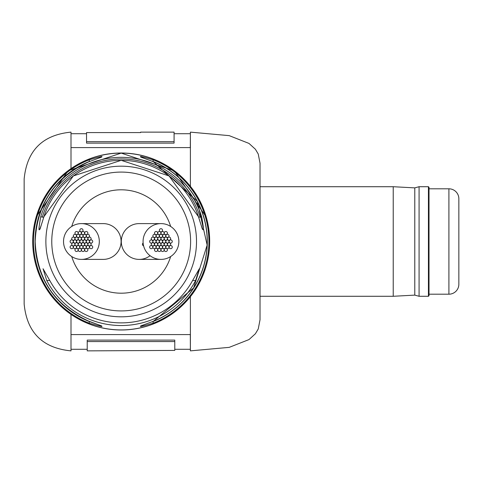 <?xml version="1.0" encoding="UTF-8"?>
<svg xmlns="http://www.w3.org/2000/svg" width="483" height="483" viewBox="0 0 483 483"><rect width="100%" height="100%" fill="white"/><g stroke="black" fill="none" stroke-linecap="round" stroke-linejoin="round"><path stroke-width="0.72" d="M71.725 256.545A51.705 51.705 0 0 0 170.656 256.545M170.656 226.455A51.705 51.705 0 0 0 71.725 226.455M143.131 243.009A1.588 1.588 0 0 0 143.602 245.841A1.588 1.588 0 0 1 143.131 243.009M79.834 230.282A1.588 1.588 0 0 0 81.422 231.876A1.588 1.588 0 0 0 83.016 230.282A1.588 1.588 0 0 0 81.422 228.694A1.588 1.588 0 0 0 79.834 230.282M70.113 247.103A1.588 1.588 0 0 0 71.707 248.697A1.588 1.588 0 0 0 73.295 247.103A1.588 1.588 0 0 0 71.707 245.515A1.588 1.588 0 0 0 70.113 247.103M89.542 247.109A1.588 1.588 0 0 0 91.13 248.703A1.588 1.588 0 0 0 92.724 247.109A1.588 1.588 0 0 0 91.13 245.521A1.588 1.588 0 0 0 89.542 247.109M70.12 241.5A1.588 1.588 0 0 0 71.707 243.088A1.588 1.588 0 0 0 73.301 241.5A1.588 1.588 0 0 0 71.707 239.906A1.588 1.588 0 0 0 70.12 241.5M74.974 249.91A1.588 1.588 0 0 0 76.562 251.498A1.588 1.588 0 0 0 78.155 249.91A1.588 1.588 0 0 0 76.562 248.316A1.588 1.588 0 0 0 74.974 249.91M84.682 249.91A1.588 1.588 0 0 0 86.276 251.504A1.588 1.588 0 0 0 87.864 249.91A1.588 1.588 0 0 0 86.276 248.322A1.588 1.588 0 0 0 84.682 249.91M89.542 241.5A1.588 1.588 0 0 0 91.13 243.094A1.588 1.588 0 0 0 92.724 241.5A1.588 1.588 0 0 0 91.13 239.912A1.588 1.588 0 0 0 89.542 241.5M84.688 233.09A1.588 1.588 0 0 0 86.276 234.684A1.588 1.588 0 0 0 87.87 233.09A1.588 1.588 0 0 0 86.276 231.502A1.588 1.588 0 0 0 84.688 233.09M74.974 233.09A1.588 1.588 0 0 0 76.568 234.678A1.588 1.588 0 0 0 78.155 233.09A1.588 1.588 0 0 0 76.568 231.496A1.588 1.588 0 0 0 74.974 233.09M71.738 238.693A1.588 1.588 0 0 0 73.331 240.286A1.588 1.588 0 0 0 74.919 238.693A1.588 1.588 0 0 0 73.331 237.105A1.588 1.588 0 0 0 71.738 238.693M73.356 247.103A1.588 1.588 0 0 0 74.943 248.697A1.588 1.588 0 0 0 76.537 247.103A1.588 1.588 0 0 0 74.943 245.515A1.588 1.588 0 0 0 73.356 247.103M81.446 249.91A1.588 1.588 0 0 0 83.034 251.504A1.588 1.588 0 0 0 84.628 249.91A1.588 1.588 0 0 0 83.034 248.322A1.588 1.588 0 0 0 81.446 249.91M87.924 244.307A1.588 1.588 0 0 0 89.512 245.895A1.588 1.588 0 0 0 91.106 244.307A1.588 1.588 0 0 0 89.512 242.714A1.588 1.588 0 0 0 87.924 244.307M86.306 235.897A1.588 1.588 0 0 0 87.894 237.485A1.588 1.588 0 0 0 89.488 235.897A1.588 1.588 0 0 0 87.894 234.303A1.588 1.588 0 0 0 86.306 235.897M78.216 233.09A1.588 1.588 0 0 0 79.804 234.678A1.588 1.588 0 0 0 81.398 233.09A1.588 1.588 0 0 0 79.804 231.496A1.588 1.588 0 0 0 78.216 233.09M71.738 244.301A1.588 1.588 0 0 0 73.325 245.889A1.588 1.588 0 0 0 74.919 244.301A1.588 1.588 0 0 0 73.325 242.714A1.588 1.588 0 0 0 71.738 244.301M78.21 249.91A1.588 1.588 0 0 0 79.798 251.504A1.588 1.588 0 0 0 81.392 249.91A1.588 1.588 0 0 0 79.798 248.322A1.588 1.588 0 0 0 78.21 249.91M86.306 247.109A1.588 1.588 0 0 0 87.894 248.703A1.588 1.588 0 0 0 89.488 247.109A1.588 1.588 0 0 0 87.894 245.521A1.588 1.588 0 0 0 86.306 247.109M87.924 238.699A1.588 1.588 0 0 0 89.518 240.286A1.588 1.588 0 0 0 91.106 238.699A1.588 1.588 0 0 0 89.518 237.111A1.588 1.588 0 0 0 87.924 238.699M81.452 233.09A1.588 1.588 0 0 0 83.04 234.678A1.588 1.588 0 0 0 84.634 233.09A1.588 1.588 0 0 0 83.04 231.496A1.588 1.588 0 0 0 81.452 233.09M73.356 235.891A1.588 1.588 0 0 0 74.95 237.479A1.588 1.588 0 0 0 76.537 235.891A1.588 1.588 0 0 0 74.95 234.297A1.588 1.588 0 0 0 73.356 235.891M73.356 241.494A1.588 1.588 0 0 0 74.95 243.082A1.588 1.588 0 0 0 76.537 241.494A1.588 1.588 0 0 0 74.95 239.9A1.588 1.588 0 0 0 73.356 241.494M76.586 247.103A1.588 1.588 0 0 0 78.18 248.697A1.588 1.588 0 0 0 79.767 247.103A1.588 1.588 0 0 0 78.18 245.515A1.588 1.588 0 0 0 76.586 247.103M83.058 247.109A1.588 1.588 0 0 0 84.652 248.703A1.588 1.588 0 0 0 86.24 247.109A1.588 1.588 0 0 0 84.652 245.521A1.588 1.588 0 0 0 83.058 247.109M86.306 241.506A1.588 1.588 0 0 0 87.894 243.1A1.588 1.588 0 0 0 89.488 241.506A1.588 1.588 0 0 0 87.894 239.918A1.588 1.588 0 0 0 86.306 241.506M83.07 235.897A1.588 1.588 0 0 0 84.664 237.485A1.588 1.588 0 0 0 86.252 235.897A1.588 1.588 0 0 0 84.664 234.303A1.588 1.588 0 0 0 83.07 235.897M76.598 235.891A1.588 1.588 0 0 0 78.192 237.479A1.588 1.588 0 0 0 79.78 235.891A1.588 1.588 0 0 0 78.192 234.297A1.588 1.588 0 0 0 76.598 235.891M79.822 247.109A1.588 1.588 0 0 0 81.416 248.703A1.588 1.588 0 0 0 83.004 247.109A1.588 1.588 0 0 0 81.416 245.521A1.588 1.588 0 0 0 79.822 247.109M84.682 244.313A1.588 1.588 0 0 0 86.276 245.901A1.588 1.588 0 0 0 87.864 244.313A1.588 1.588 0 0 0 86.276 242.72A1.588 1.588 0 0 0 84.682 244.313M84.694 238.705A1.588 1.588 0 0 0 86.282 240.292A1.588 1.588 0 0 0 87.876 238.705A1.588 1.588 0 0 0 86.282 237.111A1.588 1.588 0 0 0 84.694 238.705M79.84 235.891A1.588 1.588 0 0 0 81.428 237.479A1.588 1.588 0 0 0 83.022 235.891A1.588 1.588 0 0 0 81.428 234.297A1.588 1.588 0 0 0 79.84 235.891M74.974 238.687A1.588 1.588 0 0 0 76.568 240.28A1.588 1.588 0 0 0 78.155 238.687A1.588 1.588 0 0 0 76.568 237.099A1.588 1.588 0 0 0 74.974 238.687M78.216 244.295A1.588 1.588 0 0 0 79.804 245.889A1.588 1.588 0 0 0 81.398 244.295A1.588 1.588 0 0 0 79.804 242.708A1.588 1.588 0 0 0 78.216 244.295M81.446 244.295A1.588 1.588 0 0 0 83.034 245.889A1.588 1.588 0 0 0 84.628 244.295A1.588 1.588 0 0 0 83.034 242.708A1.588 1.588 0 0 0 81.446 244.295M83.058 241.5A1.588 1.588 0 0 0 84.652 243.088A1.588 1.588 0 0 0 86.24 241.5A1.588 1.588 0 0 0 84.652 239.912A1.588 1.588 0 0 0 83.058 241.5M81.446 238.705A1.588 1.588 0 0 0 83.034 240.292A1.588 1.588 0 0 0 84.628 238.705A1.588 1.588 0 0 0 83.034 237.111A1.588 1.588 0 0 0 81.446 238.705M78.216 238.705A1.588 1.588 0 0 0 79.804 240.292A1.588 1.588 0 0 0 81.398 238.705A1.588 1.588 0 0 0 79.804 237.111A1.588 1.588 0 0 0 78.216 238.705M74.968 244.295A1.588 1.588 0 0 0 76.562 245.889A1.588 1.588 0 0 0 78.149 244.295A1.588 1.588 0 0 0 76.562 242.708A1.588 1.588 0 0 0 74.968 244.295M76.598 241.5A1.588 1.588 0 0 0 78.192 243.088A1.588 1.588 0 0 0 79.78 241.5A1.588 1.588 0 0 0 78.192 239.912A1.588 1.588 0 0 0 76.598 241.5M79.828 241.5A1.588 1.588 0 0 0 81.422 243.088A1.588 1.588 0 0 0 83.01 241.5A1.588 1.588 0 0 0 81.422 239.912A1.588 1.588 0 0 0 79.828 241.5M81.434 259.395A17.895 17.895 0 0 0 99.287 240.449A17.895 17.895 0 0 0 81.458 223.605A17.895 17.895 0 0 0 63.557 242.551A17.895 17.895 0 0 0 81.434 259.395L103.169 259.395A17.895 17.895 0 0 0 121.094 241.5A17.895 17.895 0 0 0 103.169 223.605L81.464 223.605M159.372 230.282A1.588 1.588 0 0 0 160.966 231.876A1.588 1.588 0 0 0 162.554 230.282A1.588 1.588 0 0 0 160.966 228.694A1.588 1.588 0 0 0 159.372 230.282M149.658 247.103A1.588 1.588 0 0 0 151.251 248.697A1.588 1.588 0 0 0 152.839 247.103A1.588 1.588 0 0 0 151.251 245.515A1.588 1.588 0 0 0 149.658 247.103M169.086 247.109A1.588 1.588 0 0 0 170.674 248.703A1.588 1.588 0 0 0 172.268 247.109A1.588 1.588 0 0 0 170.674 245.521A1.588 1.588 0 0 0 169.086 247.109M149.664 241.5A1.588 1.588 0 0 0 151.251 243.088A1.588 1.588 0 0 0 152.845 241.5A1.588 1.588 0 0 0 151.251 239.906A1.588 1.588 0 0 0 149.664 241.5M154.518 249.91A1.588 1.588 0 0 0 156.106 251.498A1.588 1.588 0 0 0 157.7 249.91A1.588 1.588 0 0 0 156.106 248.316A1.588 1.588 0 0 0 154.518 249.91M164.226 249.91A1.588 1.588 0 0 0 165.82 251.504A1.588 1.588 0 0 0 167.408 249.91A1.588 1.588 0 0 0 165.82 248.322A1.588 1.588 0 0 0 164.226 249.91M169.086 241.5A1.588 1.588 0 0 0 170.674 243.094A1.588 1.588 0 0 0 172.268 241.5A1.588 1.588 0 0 0 170.674 239.912A1.588 1.588 0 0 0 169.086 241.5M164.232 233.09A1.588 1.588 0 0 0 165.82 234.684A1.588 1.588 0 0 0 167.414 233.09A1.588 1.588 0 0 0 165.82 231.502A1.588 1.588 0 0 0 164.232 233.09M154.518 233.09A1.588 1.588 0 0 0 156.112 234.678A1.588 1.588 0 0 0 157.7 233.09A1.588 1.588 0 0 0 156.112 231.496A1.588 1.588 0 0 0 154.518 233.09M151.282 238.693A1.588 1.588 0 0 0 152.869 240.286A1.588 1.588 0 0 0 154.463 238.693A1.588 1.588 0 0 0 152.869 237.105A1.588 1.588 0 0 0 151.282 238.693M152.894 247.103A1.588 1.588 0 0 0 154.488 248.697A1.588 1.588 0 0 0 156.075 247.103A1.588 1.588 0 0 0 154.488 245.515A1.588 1.588 0 0 0 152.894 247.103M160.99 249.91A1.588 1.588 0 0 0 162.578 251.504A1.588 1.588 0 0 0 164.172 249.91A1.588 1.588 0 0 0 162.578 248.322A1.588 1.588 0 0 0 160.99 249.91M167.462 244.307A1.588 1.588 0 0 0 169.056 245.895A1.588 1.588 0 0 0 170.644 244.307A1.588 1.588 0 0 0 169.056 242.714A1.588 1.588 0 0 0 167.462 244.307M165.85 235.897A1.588 1.588 0 0 0 167.438 237.485A1.588 1.588 0 0 0 169.032 235.897A1.588 1.588 0 0 0 167.438 234.303A1.588 1.588 0 0 0 165.85 235.897M157.754 233.09A1.588 1.588 0 0 0 159.348 234.678A1.588 1.588 0 0 0 160.936 233.09A1.588 1.588 0 0 0 159.348 231.496A1.588 1.588 0 0 0 157.754 233.09M151.276 244.301A1.588 1.588 0 0 0 152.869 245.889A1.588 1.588 0 0 0 154.457 244.301A1.588 1.588 0 0 0 152.869 242.714A1.588 1.588 0 0 0 151.276 244.301M157.754 249.91A1.588 1.588 0 0 0 159.342 251.504A1.588 1.588 0 0 0 160.936 249.91A1.588 1.588 0 0 0 159.342 248.322A1.588 1.588 0 0 0 157.754 249.91M165.844 247.109A1.588 1.588 0 0 0 167.438 248.703A1.588 1.588 0 0 0 169.026 247.109A1.588 1.588 0 0 0 167.438 245.521A1.588 1.588 0 0 0 165.844 247.109M167.468 238.699A1.588 1.588 0 0 0 169.056 240.286A1.588 1.588 0 0 0 170.65 238.699A1.588 1.588 0 0 0 169.056 237.111A1.588 1.588 0 0 0 167.468 238.699M160.996 233.09A1.588 1.588 0 0 0 162.584 234.678A1.588 1.588 0 0 0 164.178 233.09A1.588 1.588 0 0 0 162.584 231.496A1.588 1.588 0 0 0 160.996 233.09M152.9 235.891A1.588 1.588 0 0 0 154.488 237.479A1.588 1.588 0 0 0 156.081 235.891A1.588 1.588 0 0 0 154.488 234.297A1.588 1.588 0 0 0 152.9 235.891M152.9 241.494A1.588 1.588 0 0 0 154.488 243.082A1.588 1.588 0 0 0 156.081 241.494A1.588 1.588 0 0 0 154.488 239.9A1.588 1.588 0 0 0 152.9 241.494M156.13 247.103A1.588 1.588 0 0 0 157.724 248.697A1.588 1.588 0 0 0 159.312 247.103A1.588 1.588 0 0 0 157.724 245.515A1.588 1.588 0 0 0 156.13 247.103M162.602 247.109A1.588 1.588 0 0 0 164.196 248.703A1.588 1.588 0 0 0 165.784 247.109A1.588 1.588 0 0 0 164.196 245.521A1.588 1.588 0 0 0 162.602 247.109M165.844 241.506A1.588 1.588 0 0 0 167.438 243.1A1.588 1.588 0 0 0 169.026 241.506A1.588 1.588 0 0 0 167.438 239.918A1.588 1.588 0 0 0 165.844 241.506M162.614 235.897A1.588 1.588 0 0 0 164.208 237.485A1.588 1.588 0 0 0 165.796 235.897A1.588 1.588 0 0 0 164.208 234.303A1.588 1.588 0 0 0 162.614 235.897M156.142 235.891A1.588 1.588 0 0 0 157.73 237.479A1.588 1.588 0 0 0 159.324 235.891A1.588 1.588 0 0 0 157.73 234.297A1.588 1.588 0 0 0 156.142 235.891M159.366 247.109A1.588 1.588 0 0 0 160.954 248.703A1.588 1.588 0 0 0 162.548 247.109A1.588 1.588 0 0 0 160.954 245.521A1.588 1.588 0 0 0 159.366 247.109M164.226 244.313A1.588 1.588 0 0 0 165.82 245.901A1.588 1.588 0 0 0 167.408 244.313A1.588 1.588 0 0 0 165.82 242.72A1.588 1.588 0 0 0 164.226 244.313M164.232 238.705A1.588 1.588 0 0 0 165.826 240.292A1.588 1.588 0 0 0 167.414 238.705A1.588 1.588 0 0 0 165.826 237.111A1.588 1.588 0 0 0 164.232 238.705M159.378 235.891A1.588 1.588 0 0 0 160.972 237.479A1.588 1.588 0 0 0 162.56 235.891A1.588 1.588 0 0 0 160.972 234.297A1.588 1.588 0 0 0 159.378 235.891M154.518 238.687A1.588 1.588 0 0 0 156.112 240.28A1.588 1.588 0 0 0 157.7 238.687A1.588 1.588 0 0 0 156.112 237.099A1.588 1.588 0 0 0 154.518 238.687M157.754 244.295A1.588 1.588 0 0 0 159.348 245.889A1.588 1.588 0 0 0 160.936 244.295A1.588 1.588 0 0 0 159.348 242.708A1.588 1.588 0 0 0 157.754 244.295M160.99 244.295A1.588 1.588 0 0 0 162.578 245.889A1.588 1.588 0 0 0 164.172 244.295A1.588 1.588 0 0 0 162.578 242.708A1.588 1.588 0 0 0 160.99 244.295M162.602 241.5A1.588 1.588 0 0 0 164.196 243.088A1.588 1.588 0 0 0 165.784 241.5A1.588 1.588 0 0 0 164.196 239.912A1.588 1.588 0 0 0 162.602 241.5M160.99 238.705A1.588 1.588 0 0 0 162.578 240.292A1.588 1.588 0 0 0 164.172 238.705A1.588 1.588 0 0 0 162.578 237.111A1.588 1.588 0 0 0 160.99 238.705M157.754 238.705A1.588 1.588 0 0 0 159.348 240.292A1.588 1.588 0 0 0 160.936 238.705A1.588 1.588 0 0 0 159.348 237.111A1.588 1.588 0 0 0 157.754 238.705M154.512 244.295A1.588 1.588 0 0 0 156.1 245.889A1.588 1.588 0 0 0 157.693 244.295A1.588 1.588 0 0 0 156.1 242.708A1.588 1.588 0 0 0 154.512 244.295M156.142 241.5A1.588 1.588 0 0 0 157.73 243.088A1.588 1.588 0 0 0 159.324 241.5A1.588 1.588 0 0 0 157.73 239.912A1.588 1.588 0 0 0 156.142 241.5M159.372 241.5A1.588 1.588 0 0 0 160.966 243.088A1.588 1.588 0 0 0 162.554 241.5A1.588 1.588 0 0 0 160.966 239.912A1.588 1.588 0 0 0 159.372 241.5M160.917 223.605A17.895 17.895 0 0 0 143.077 242.152A17.895 17.895 0 0 0 161.612 259.383A17.895 17.895 0 0 0 178.849 240.848A17.895 17.895 0 0 0 160.917 223.605L139.231 223.605A17.895 17.895 0 0 0 121.311 240.649A17.895 17.895 0 0 0 150.074 255.706M190.393 296.653L190.393 350.869L229.208 347.362L249.005 339.573L255.386 333.765L258.242 328.977L260.023 319.776L260.023 163.224L258.242 154.023L255.386 149.235L249.005 143.427L229.208 135.638L190.393 132.131L190.393 186.347C202.715 201.592 209.145 219.976 209.682 241.5A88.492 88.492 0 0 0 208.952 230.143L206.066 216.795A88.395 88.395 0 0 0 36.322 216.795L33.436 230.143A88.492 88.492 0 0 0 37.076 268.989L36.998 268.747M259.993 296.284L260.023 163.224M101.732 157.029L88.975 161.733C54.845 177.4 36.907 203.989 35.162 241.5C36.907 279.011 54.845 305.6 88.975 321.267C106.314 327.565 106.314 328.18 88.987 323.109A87.737 87.737 0 0 1 88.987 159.891C106.314 154.814 106.308 155.429 88.975 161.739L88.975 161.739A86.022 86.022 0 0 0 88.975 321.261L101.732 325.971M198.652 217.241L201.653 216.776C204.792 234.17 203.735 234.164 198.483 216.758A81.156 81.156 0 0 0 43.899 216.758L43.887 216.752C38.652 234.177 37.596 234.183 40.735 216.776L43.736 217.241M41.822 280.478L37.076 268.989L41.749 280.478A88.492 88.492 0 0 0 200.638 280.478L205.305 268.989L200.56 280.478A88.419 88.419 0 0 1 41.822 280.478L41.749 280.478A88.492 88.492 0 0 1 32.699 241.5A88.492 88.492 0 0 0 41.749 280.478A88.492 88.492 0 0 1 32.699 241.5A88.492 88.492 0 0 0 41.749 280.478M46.754 280.478A84.024 84.024 0 0 0 195.633 280.478L199.34 268.741L192.626 280.478A81.373 81.373 0 0 1 49.755 280.478L43.047 268.741L46.754 280.478L49.755 280.478M33.412 230.319L33.436 230.143A88.492 88.492 0 0 1 36.219 216.795A88.492 88.492 0 0 0 33.436 230.143L36.219 216.795A88.492 88.492 0 0 1 208.952 230.143A88.492 88.492 0 0 0 206.163 216.795L208.952 230.143A88.492 88.492 0 0 0 206.163 216.795L206.072 216.825M88.987 159.891L89.572 161.37A86.149 86.149 0 0 0 89.572 321.63L97.488 324.443M87.224 349.281L71.001 349.281L71.001 350.869L71.001 314.379L55.636 300.939M71.001 350.869C42.546 348.098 26.927 332.479 24.15 304.024L24.15 178.976C26.927 150.521 42.546 134.902 71.001 132.131L71.001 133.719L86.529 133.719M71.001 168.621L71.001 147.593L190.314 147.593L190.393 132.131M205.384 268.747L205.305 268.989A88.492 88.492 0 0 0 209.682 241.5A88.492 88.492 0 0 1 200.638 280.478A88.492 88.492 0 0 0 209.682 241.5A88.492 88.492 0 0 1 200.638 280.478A88.492 88.492 0 0 0 205.305 268.989M152.815 321.509L153.395 323.109C136.073 328.186 136.073 327.571 153.407 321.261L153.407 321.261A86.022 86.022 0 0 0 153.407 161.739C136.073 155.435 136.067 154.82 153.395 159.891L152.815 161.491M93.346 157.506L95.435 156.842M98.043 156.094L98.351 156.009M99.727 155.653L100.446 155.478M103.688 154.759L105.324 154.445M95.326 156.872L98.182 156.051M101.43 155.242L104.902 154.524M110.136 153.703L117.949 153.069M121.233 153.008L123.678 153.045M129.112 153.365L136.918 154.415M143.723 155.924L148.812 157.428M143.626 155.9L144.296 156.075M190.393 350.869L190.314 334.586L71.001 334.586M71.001 147.593L71.001 132.131M174.085 141.664L174.085 143.119L86.529 143.119L86.529 132.59L140.619 132.59L140.619 132.131L174.085 132.131L174.085 141.664L86.529 141.664M174.78 340.104L87.224 340.104L87.224 350.869L174.78 350.41L174.78 340.104M174.78 341.559L87.224 341.559M89.572 321.509L88.987 323.109M140.65 157.029L153.407 161.733L197.233 201.266L207.147 245.074L193.635 287.904L153.407 321.267L140.656 325.971M39.992 229.214L43.887 216.752L73.338 175.939L121.185 160.332L169.038 175.933L198.495 216.752L202.401 229.22M35.368 220.308L36.322 216.795L68.133 170.801L121.191 153.105L174.242 170.795L206.066 216.795M34.824 222.597L33.436 230.143A88.492 88.492 0 0 1 36.219 216.795L36.31 216.825M429.019 294.195L448.906 294.195A9.944 9.944 0 0 0 458.85 284.252L458.85 198.748L458.85 284.252M429.019 188.805L448.906 188.805A9.944 9.944 0 0 1 458.85 198.748M429.019 187.313L429.019 295.687L428.427 296.284L428.427 186.716L429.019 187.313M419.081 296.284L414.782 295.119L414.782 187.881L419.081 186.716L419.081 296.284L428.427 296.284M419.081 186.716L428.427 186.716M414.782 187.881L393.228 186.716L393.228 296.284L414.782 295.119M260.023 296.284L393.228 296.284M260.023 186.716L393.228 186.716M45.873 241.5A75.318 75.318 0 0 1 121.191 166.182A75.318 75.318 0 0 1 196.515 241.5A75.318 75.318 0 0 1 121.191 316.818A75.318 75.318 0 0 1 45.873 241.5M40.735 216.776A84.175 84.175 0 0 1 201.653 216.776M51.772 241.5A69.419 69.419 0 0 0 121.191 310.919A69.419 69.419 0 0 0 190.61 241.5A69.419 69.419 0 0 0 121.191 172.081A69.419 69.419 0 0 0 51.772 241.5M153.395 159.891A87.737 87.737 0 0 1 153.395 323.109M36.219 216.795A88.492 88.492 0 0 1 206.163 216.795M192.626 280.478L195.633 280.478M200.137 217.241A82.593 82.593 0 0 0 42.244 217.241M152.815 321.63A86.149 86.149 0 0 0 152.815 161.37M448.906 294.195L448.906 188.805M139.255 259.395L160.899 259.395M190.314 133.719L174.085 133.719M190.314 349.281L174.78 349.281M102.112 327.836L102.559 328.005M102.04 155.206L102.559 154.995M208.976 230.319L208.155 225.392M140.269 327.836L139.828 328.005M140.342 155.206L139.828 154.995"/></g></svg>
